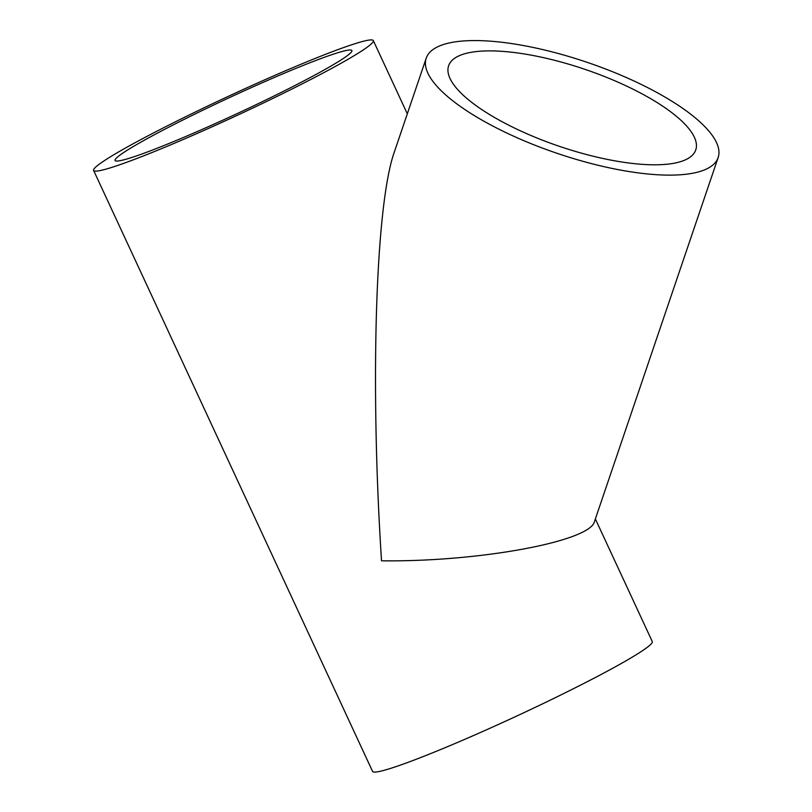 <?xml version="1.0" encoding="UTF-8"?>
<svg xmlns="http://www.w3.org/2000/svg" width="812" height="812" viewBox="0 0 812 812"><rect width="100%" height="100%" fill="white"/><g stroke="black" fill="none" stroke-linecap="round" stroke-linejoin="round"><path stroke-width="1.22" d="M595.358 518.929L652.28 641.561A154.189 10.485 155.1 0 1 464.464 739.468A154.189 10.485 155.1 0 1 372.566 771.4L93.613 170.439A154.189 10.485 155.1 0 1 229.055 96.009A154.189 10.485 155.1 0 1 373.327 40.6A154.189 10.485 155.1 0 1 185.512 138.517A154.189 10.485 155.1 0 1 93.613 170.439M426.198 58.231L394.399 151.834C375.56 204.289 369.947 382.736 381.528 560.808C478.806 562.077 590.649 541.391 594.516 521.426L718.184 157.447A154.189 47.908 -161.2 0 1 524.227 140.831A154.189 47.908 -161.2 0 1 426.198 58.231A154.189 47.908 -161.2 0 1 587.604 62.483A154.189 47.908 -161.2 0 1 718.184 157.447M531.586 135.766A130.529 40.549 -161.2 0 1 448.6 65.843A130.529 40.549 -161.2 0 1 585.239 69.436A130.529 40.549 -161.2 0 1 695.782 149.834A130.529 40.549 -161.2 0 1 531.586 135.766M192.87 133.452A130.529 8.881 155.1 0 1 115.071 160.482A130.529 8.881 155.1 0 1 229.735 97.47A130.529 8.881 155.1 0 1 351.87 50.557A130.529 8.881 155.1 0 1 192.87 133.452M407.309 113.812L373.327 40.6"/></g></svg>
